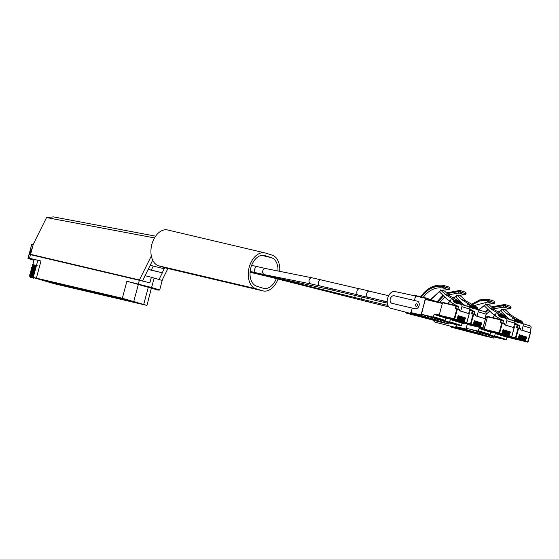 <?xml version="1.0" encoding="UTF-8"?>
<svg xmlns="http://www.w3.org/2000/svg" width="559" height="559" viewBox="0 0 559 559"><rect width="100%" height="100%" fill="white"/><g stroke="black" fill="none" stroke-linecap="round" stroke-linejoin="round"><path stroke-width="0.84" d="M152.893 288.13L148.89 287.109L152.893 288.13M33.973 260.34L27.95 258.419L29.522 258.307L40.982 261.004L37.816 260.41L33.254 277.432L34.469 277.928L54.461 283.79L146.961 305.424L122.33 298.261L33.254 277.432M141.916 304.25L124.21 298.848L36.167 278.214L52.581 283.203L142 303.928M149.407 287.619L126.886 281.24L151.608 287.515L159.671 289.995L158.106 290.114L149.407 287.619M47.117 281.191L129.807 300.581L134.992 302.202L48.696 281.869L43.511 280.255L47.117 281.191L47.242 280.716M50.422 281.974L50.555 281.498M53.734 282.749L53.86 282.274M57.046 283.532L57.172 283.057M60.358 284.314L60.484 283.839M63.67 285.09L63.796 284.615M66.982 285.873L67.108 285.397M70.287 286.648L70.42 286.173M73.599 287.431L73.732 286.956M76.911 288.213L77.037 287.738M80.223 288.989L80.349 288.514M83.536 289.772L83.661 289.296M86.827 290.547L86.952 290.072M90.132 291.323L90.258 290.848M93.444 292.105L93.57 291.63M96.756 292.888L96.882 292.413M100.068 293.664L100.194 293.189M103.373 294.446L103.506 293.971M106.685 295.222L106.811 294.747M109.997 296.004L110.123 295.529M113.309 296.787L113.435 296.312M116.621 297.563L116.747 297.088M119.933 298.345L120.059 297.87M123.239 299.128L123.371 298.653M126.544 299.904L126.662 299.456M30.843 248.993L29.389 254.408L149.882 282.791L151.37 277.236L144.97 275.727M29.522 258.307L30.584 254.331L139.415 279.968L138.352 283.944M146.961 305.424L151.321 288.283M159.671 289.995L162.229 280.471L151.37 277.236M43.511 280.255L43.616 279.863M45.349 280.688L45.454 280.297M45.74 280.807L45.852 280.387M46.334 280.946L46.446 280.527M48.326 281.415L48.444 281.002M49.646 281.729L49.758 281.31M51.624 282.197L51.735 281.778M52.958 282.512L53.07 282.092M54.936 282.973L55.048 282.554M56.27 283.287L56.382 282.868M58.248 283.755L58.36 283.336M59.582 284.07L59.694 283.651M61.553 284.531L61.672 284.119M62.894 284.845L63.006 284.433M64.865 285.314L64.977 284.894M66.2 285.628L66.311 285.209M68.177 286.096L68.289 285.677M69.512 286.411L69.623 285.991M71.489 286.872L71.601 286.453M72.824 287.186L72.936 286.767M74.801 287.654L74.913 287.235M76.136 287.969L76.248 287.55M78.113 288.437L78.225 288.018M79.448 288.751L79.56 288.332M81.425 289.213L81.537 288.793M82.76 289.527L82.872 289.108M84.73 289.995L84.842 289.576M86.051 290.303L86.163 289.883M88.043 290.771L88.154 290.352M89.363 291.085L89.475 290.666M91.341 291.546L91.452 291.134M92.675 291.861L92.787 291.449M94.653 292.329L94.764 291.91M95.987 292.643L96.099 292.224M97.958 293.112L98.07 292.692M99.292 293.426L99.404 293.007M101.27 293.887L101.382 293.468M102.604 294.202L102.716 293.782M104.582 294.67L104.694 294.251M105.917 294.984L106.028 294.565M107.894 295.452L108.006 295.033M109.229 295.767L109.34 295.348M111.206 296.228L111.318 295.809M112.541 296.543L112.652 296.123M114.518 297.011L114.63 296.591M115.853 297.325L115.965 296.906M117.823 297.786L117.935 297.374M119.158 298.101L119.277 297.688M121.135 298.569L121.247 298.15M122.47 298.883L122.582 298.464M124.447 299.351L124.559 298.932M125.768 299.659L125.873 299.254M127.759 300.127L127.857 299.771M134.992 302.202L135.082 301.853M33.267 244.304L31.751 244.395L30.514 249.007L31.563 248.944L30.109 254.359L30.584 254.331L33.267 244.304L46.544 217.57L53.461 216.899L155.633 236.157M167.924 268.516L162.04 280.352M164.199 268.746L162.208 272.75L151.314 270.081L153.306 266.07L164.339 268.788L164.863 267.747M159.084 279.374L162.348 272.799L148.086 269.438M152.698 260.166L142.601 280.828M30.514 249.007L27.95 258.419M31.751 244.395L30.459 249.028M139.415 279.968L151.286 256.071A5.276 3.997 107.3 0 1 151.335 255.966M46.544 217.57L154.508 237.917M151.314 270.081L148.142 269.333M153.306 266.07L150.28 265.364M30.549 277.397L33.666 278.193L30.549 277.397M30.626 276.74L29.697 276.097M33.952 277.474L30.403 277.04M30.417 274.86L29.83 274.525L30.27 275.342L29.48 275.664L29.886 276.747M33.051 265.029L32.708 264.561L33.051 265.029L32.708 264.561L35.245 265.19L33.393 264.847M35.245 265.19L37.125 265.518M36.314 266.028L35.643 265.798M35.559 268.837L34.889 268.606M31.842 270.773L31.115 270.179L35.042 270.766M36.056 266.985L32.59 266.713L32.115 265.832L36.223 266.357M32.066 266.035L36.167 266.552M35.678 268.39L32.212 268.11L31.737 267.237L35.846 267.761M31.688 267.433L35.797 267.957M35.301 269.794L31.835 269.515L31.311 268.837L35.469 269.165M31.311 268.837L35.42 269.361M30.934 270.242L35.098 270.57M34.553 272.603L31.087 272.324L30.556 271.646L34.721 271.974M30.556 271.646L34.665 272.17M30.794 273.456L30.417 272.785L34.344 273.379M30.179 273.051L34.288 273.575M29.83 274.525L33.966 274.783M29.809 274.455L33.91 274.979M31.611 276.67L29.585 275.797M29.529 275.615L33.589 276.188M29.431 275.86L33.54 276.384M277.97 271.003A15.834 10.335 103.3 0 0 271.401 257.657L264.819 255.603A15.834 10.335 103.3 0 0 264.351 255.477A15.834 10.335 103.3 0 0 250.844 267.803A15.834 10.335 103.3 0 0 256.63 286.173L263.212 288.227A15.834 10.335 103.3 0 0 263.673 288.36A15.834 10.335 103.3 0 0 276.356 278.543M279.71 271.353A18.475 12.053 103.3 0 0 272.086 255.114L265.504 253.052A18.475 12.053 103.3 0 0 264.959 252.906A18.475 12.053 103.3 0 0 249.202 267.286A18.475 12.053 103.3 0 0 255.945 288.724L262.527 290.778A18.475 12.053 103.3 0 0 263.072 290.925A18.475 12.053 103.3 0 0 278.061 278.969M264.959 252.906L167.623 229.98A18.475 12.053 103.3 0 0 151.866 244.36A18.475 12.053 103.3 0 0 158.609 265.791L165.191 267.852A18.475 12.053 103.3 0 0 165.737 267.999L263.072 290.925M382.901 300.77A3.221 2.103 103.3 0 0 384.25 302.447A3.221 2.103 103.3 0 0 384.795 302.468M373.167 298.478A3.221 2.103 103.3 0 0 374.516 300.155L384.25 302.447M382.943 300.784A3.165 2.068 103.3 0 0 384.264 302.398A3.165 2.068 103.3 0 0 384.641 302.433M369.779 291.281A3.165 2.068 103.3 0 0 369.422 291.141A3.165 2.068 103.3 0 0 366.718 293.608A3.165 2.068 103.3 0 0 367.969 297.304A3.165 2.068 103.3 0 0 368.346 297.339M369.932 291.316A3.221 2.103 103.3 0 0 369.436 291.092A3.221 2.103 103.3 0 0 366.69 293.594A3.221 2.103 103.3 0 0 367.955 297.36A3.221 2.103 103.3 0 0 368.5 297.381M369.436 291.092L359.703 288.8A3.221 2.103 103.3 0 0 356.956 291.302A3.221 2.103 103.3 0 0 358.221 295.068L367.955 297.36M433.546 316.722L445.216 320.37L444.796 320.698L433.134 317.058L434.147 314.479L445.816 318.12L447.424 318.504L447.612 317.798M445.278 317.198L445.104 317.854L447.424 318.504M445.104 317.854L435.761 314.857L435.978 314.053L438.277 314.598L438.06 315.402L439.514 315.744L439.199 315.213L442.532 302.775L442.889 302.447L456.326 305.612L455.962 305.934L442.532 302.775M434.147 314.479L435.761 314.857M466.43 322.969L448.43 318.637L464.005 322.243L465.493 317.903L464.774 317.673L463.278 322.012L455.941 320.237L462.684 321.83L464.173 317.491L463.446 317.26L461.958 321.6L454.621 319.825L461.364 321.418L462.852 317.072L462.125 316.848L460.637 321.187L453.293 319.413L460.043 321.006L461.531 316.66L460.805 316.436L459.316 320.775L451.972 319L458.722 320.593L460.211 316.247L459.484 316.024L457.996 320.363L450.652 318.588L457.395 320.174L458.883 315.835L458.163 315.611L456.668 319.951L438.06 315.402M435.377 318.378L426.307 315.549L435.419 318.218M444.796 320.698L433.12 317.945M433.134 317.058L421.465 314.305L425.154 299.4L425.511 299.079L442.455 303.076L425.511 299.079M455.885 308.477L456.347 305.619L458.387 306.255L458.569 306.723L455.962 305.934L455.319 308.344L459.491 309.504L459.163 310.706L460.728 311.077L461.909 306.66A2.075 1.572 -72.7 0 0 461 304.32A2.075 1.572 -72.7 0 0 460.916 304.292L455.941 303.125A2.075 1.572 107.3 0 1 455.858 303.097A2.075 1.572 107.3 0 1 455.634 303.006L453.992 302.091A2.075 1.572 107.3 0 1 453.265 301.028L453.146 300.476A2.075 1.572 -72.7 0 0 452.469 299.442L451.19 298.653L453.042 299.233L445.362 294.502A2.075 1.572 107.3 0 1 445.139 294.334L440.534 289.869L444.747 291.183L449.352 295.648A2.075 1.572 -72.7 0 0 449.576 295.823L460.371 301.909A2.075 1.572 -72.7 0 1 461.049 302.943L461.175 303.495A2.075 1.572 107.3 0 0 461.902 304.564L462.048 304.648M445.216 320.37L445.816 318.12M435.978 314.053L437.271 314.458L437.054 315.262M438.249 314.689L437.271 314.458M451.19 298.653L450.281 301.825L456.025 305.361A0.622 0.475 107.3 0 1 456.2 305.584M457.954 309.022L458.569 306.723M451.113 318.735L447.018 317.61M446.306 317.442L446.131 318.099M448.43 318.637L448.577 318.099M440.534 289.869L439.716 292.112L447.088 299.268A2.075 1.572 -72.7 0 0 447.312 299.442L450.414 301.35M459.163 310.706L468.638 313.543L469.819 309.134A2.075 1.572 -72.7 0 0 468.903 306.786A2.075 1.572 -72.7 0 0 468.819 306.765L461.077 304.348M468.924 312.453L469.532 312.642L466.744 322.641L466.332 322.969L464.005 322.243M460.728 311.077L468.638 313.543M464.76 317.729L465.493 317.903M463.432 317.316L464.173 317.491M462.111 316.904L462.852 317.072M460.791 316.485L461.531 316.66M459.47 316.073L460.211 316.247M458.149 315.66L458.883 315.835M438.214 314.836L437.25 314.535M429.445 316.282A0.622 0.475 107.3 0 1 429.088 316.198M429.228 316.282L437.005 318.714A0.622 0.475 -72.7 0 0 437.362 318.644M415.575 304.844A1.244 0.943 -72.7 0 0 417.419 305.277A1.244 0.943 -72.7 0 0 415.575 304.844M437.138 301.818L425.804 297.975L420.99 314.948L411.026 312.6L412.235 308.086L415.148 308.771A3.948 2.991 -72.7 0 0 419.082 305.647A3.948 2.991 -72.7 0 0 417.342 301.189A3.948 2.991 -72.7 0 0 417.189 301.147L394.221 295.76A3.948 2.991 -72.7 0 0 390.287 298.89A3.948 2.991 -72.7 0 0 392.02 303.341A3.948 2.991 -72.7 0 0 392.173 303.383L402.375 305.787L392.02 303.341M420.99 314.948L421.144 315.43L411.179 313.082L411.026 312.6L411.179 313.082L421.018 316.156L422.688 316.24M411.697 295.166L394.954 291.546A8.623 5.625 103.3 0 0 388.784 295.438A8.623 5.625 103.3 0 0 387.66 304.697A8.623 5.625 103.3 0 0 390.993 308.337L421.018 316.156M421.395 297.018C427.265 289.017 434.301 285.523 442.504 286.536A1.244 0.734 100 0 0 442.931 287.976C435.293 287.005 428.69 290.177 423.121 297.486M430.654 299.484L440.024 290.959M441.771 290.254L448.227 289.625L442.931 287.976A1.244 0.943 107.3 0 0 444.125 286.977L449.478 288.43L442.553 286.334C434.252 285.307 427.139 288.856 421.22 296.976M421.144 315.43L432.289 318.909L432.848 317.861M412.235 308.086L402.375 305.787M425.79 297.968L415.854 295.627L414.275 300.462M415.854 295.627L415.484 295.949L415.854 295.627M432.289 318.909L422.325 316.562L432.296 318.909M417.189 301.147L404.416 298.164M443.72 285.404L448.835 286.998A1.244 0.943 107.3 0 1 448.933 287.026L443.629 285.369A1.244 0.943 107.3 0 0 443.539 285.349A1.244 0.734 100 0 0 443.476 285.335L443.476 285.335A1.244 0.734 100 0 0 442.553 286.334L444.181 286.774A1.244 0.943 107.3 0 0 443.629 285.369A1.244 1.244 0 0 0 443.483 285.335M449.709 288.737A1.244 1.244 0 0 1 448.304 289.646L448.311 289.646A1.244 0.88 -81 0 1 448.227 289.625A1.244 0.943 107.3 0 0 449.422 288.633L449.478 288.43A1.244 0.943 107.3 0 0 448.933 287.026A1.244 1.244 0 0 1 449.764 288.535M449.841 321.816L461.51 325.457L461.098 325.792L449.429 322.145L450.449 319.566L462.111 323.214L463.718 323.591L463.907 322.885M461.573 322.291L461.399 322.948L463.718 323.591M461.399 322.948L452.322 320.111L453.349 320.356L452.14 319.629M450.449 319.566L452.056 319.951M467.659 324.534L480.3 327.329L481.795 322.99L481.068 322.767L479.58 327.106L472.236 325.331L478.979 326.917L480.467 322.578L479.741 322.354L478.252 326.694L470.916 324.919L477.659 326.505L479.147 322.166L478.42 321.942L476.932 326.281L469.595 324.506L476.338 326.093L477.826 321.753L477.1 321.523L475.611 325.869L468.267 324.094L475.017 325.68L476.506 321.341L475.779 321.111L474.291 325.457L466.947 323.682L473.69 325.268L475.185 320.929L474.458 320.698L472.97 325.038L455.648 320.894L454.355 320.489L455.809 320.831L455.48 320.412M451.672 323.472L442.602 320.635L451.721 323.312M461.098 325.792L449.415 323.032M449.429 322.145L437.564 318.993L437.438 320.517L448.597 324.003L449.143 322.948M469.483 310.371L472.257 311.028L471.614 313.431L475.786 314.591L475.457 315.793L477.023 316.163L478.204 311.754A2.075 1.572 -72.7 0 0 477.295 309.406A2.075 1.572 -72.7 0 0 477.211 309.386L472.236 308.212A2.075 1.572 107.3 0 1 472.152 308.191A2.075 1.572 107.3 0 1 471.929 308.093L470.287 307.184A2.075 1.572 107.3 0 1 469.56 306.115L469.441 305.563A2.075 1.572 -72.7 0 0 468.763 304.529L467.492 303.747L469.336 304.32L461.657 299.596A2.075 1.572 107.3 0 1 461.434 299.421L456.829 294.956L461.042 296.277L465.647 300.735A2.075 1.572 -72.7 0 0 465.871 300.91L476.666 307.003A2.075 1.572 -72.7 0 1 477.351 308.037L477.47 308.589A2.075 1.572 107.3 0 0 478.197 309.651L478.343 309.735M461.51 325.457L462.111 323.214M453.461 319.937L453.349 320.356M467.492 303.747L466.793 306.129M469.86 308.938L472.32 310.455A0.622 0.475 107.3 0 1 472.495 310.678M472.655 310.713L474.864 311.817L472.823 311.181L472.18 313.571M474.249 314.116L474.864 311.817M467.415 323.822L463.306 322.697L466.828 323.801M462.6 322.529L462.426 323.186M464.725 323.731L464.871 323.186M456.829 294.956L456.011 297.206L463.383 304.355A2.075 1.572 -72.7 0 0 463.607 304.529L465.591 305.752M475.457 315.793L484.933 318.637L486.113 314.221A2.075 1.572 -72.7 0 0 485.198 311.873A2.075 1.572 -72.7 0 0 485.121 311.852L477.372 309.434M485.226 317.54L485.729 317.722M477.023 316.163L484.933 318.637M481.054 322.816L481.795 322.99M479.727 322.403L480.467 322.578M478.406 321.991L479.147 322.166M477.086 321.579L477.826 321.753M475.765 321.166L476.506 321.341M474.444 320.754L475.185 320.929M445.74 321.376A0.622 0.475 107.3 0 1 445.383 321.292M445.523 321.376L453.3 323.801A0.622 0.475 -72.7 0 0 453.663 323.738M437.438 320.517L427.474 318.169L427.321 317.687L428.774 318.581L438.619 321.656L438.983 321.334M405.03 311.887A8.623 5.625 103.3 0 0 407.287 313.424L437.313 321.243M447.179 293.538L458.799 291.623A1.244 0.734 100 0 0 459.225 293.063L448.416 294.74M444.761 297.004L439.549 302.391M447.647 303.572L449.785 300.959M453.097 297.989L456.319 296.053M458.066 295.341L464.522 294.719L459.225 293.063A1.244 0.943 107.3 0 0 460.42 292.064L465.717 293.72L458.848 291.421L447.032 293.398M443.42 295.704L437.606 301.93M460.022 290.491L465.13 292.091A1.244 0.943 107.3 0 1 465.228 292.112L459.931 290.456A1.244 0.943 107.3 0 0 459.833 290.435A1.244 0.734 100 0 0 459.777 290.421L459.777 290.421A1.244 0.734 100 0 0 458.848 291.421L460.476 291.868A1.244 0.943 107.3 0 0 459.931 290.456A1.244 1.244 0 0 0 459.777 290.421L446.494 292.874M466.003 293.824A1.244 1.244 0 0 1 464.606 294.733L464.606 294.74A1.244 0.88 -81 0 1 464.522 294.719A1.244 0.943 107.3 0 0 465.717 293.72L465.773 293.524A1.244 0.943 107.3 0 0 465.228 292.112A1.244 1.244 0 0 1 466.059 293.629M478.483 330.76L490.152 334.408L489.733 334.736L478.071 331.089L479.084 328.517L490.753 332.158L492.36 332.542L492.549 331.836M490.215 331.235L490.04 331.892L492.36 332.542M490.04 331.892L480.698 328.895L480.915 328.091L483.214 328.636L482.997 329.44L484.45 329.782L484.136 329.244L487.469 316.813L487.825 316.485L501.262 319.65L500.899 319.972L487.469 316.813M479.084 328.517L480.698 328.895M511.366 337.007L493.366 332.675L508.942 336.28L510.43 331.941L509.71 331.711L508.215 336.05L500.878 334.275L507.621 335.868L509.109 331.522L508.383 331.298L506.894 335.638L499.557 333.863L506.3 335.456L507.789 331.11L507.062 330.886L505.574 335.225L498.237 333.45L504.98 335.044L506.468 330.697L505.741 330.474L504.253 334.813L496.909 333.038L503.659 334.624L505.147 330.285L504.421 330.062L502.932 334.401L495.588 332.626L502.331 334.212L503.82 329.873L503.1 329.649L501.605 333.989L482.997 329.44M480.314 332.416L471.244 329.586L480.363 332.256M489.733 334.736L478.057 331.983M478.071 331.089L466.402 328.343L467.156 324.402L466.08 329.468L477.225 332.947L477.784 331.899M501.297 319.664L503.505 320.761L500.899 319.972L500.256 322.382L504.428 323.542L504.099 324.744L505.664 325.114L506.845 320.698A2.075 1.572 -72.7 0 0 505.937 318.351A2.075 1.572 -72.7 0 0 505.853 318.33L500.878 317.163A2.075 1.572 107.3 0 1 500.794 317.135A2.075 1.572 107.3 0 1 500.571 317.044L498.928 316.128A2.075 1.572 107.3 0 1 498.202 315.066L498.083 314.514A2.075 1.572 -72.7 0 0 497.405 313.48L496.126 312.691L497.978 313.271L490.299 308.54A2.075 1.572 107.3 0 1 490.075 308.372L485.471 303.907L489.684 305.221L494.289 309.686A2.075 1.572 -72.7 0 0 494.512 309.861L505.308 315.947A2.075 1.572 -72.7 0 1 505.986 316.981L506.112 317.533A2.075 1.572 107.3 0 0 506.838 318.602L506.985 318.679M490.152 334.408L490.753 332.158M480.915 328.091L482.207 328.496L481.991 329.3M483.186 328.727L482.207 328.496M496.126 312.691L495.218 315.863L500.962 319.399A0.622 0.475 107.3 0 1 501.137 319.622M502.89 323.06L503.505 320.761M496.05 332.773L491.941 331.648L495.47 332.745M491.242 331.48L491.068 332.137M493.366 332.675L493.513 332.137M485.471 303.907L484.653 306.15L492.025 313.306A2.075 1.572 -72.7 0 0 492.248 313.473L495.351 315.388M504.099 324.744L513.574 327.581L514.755 323.165A2.075 1.572 -72.7 0 0 513.84 320.824A2.075 1.572 -72.7 0 0 513.756 320.803L506.014 318.378M513.868 326.491L514.364 326.666M505.664 325.114L513.574 327.581M509.696 331.767L510.43 331.941M508.369 331.354L509.109 331.522M507.048 330.935L507.789 331.11M505.727 330.523L506.468 330.697M504.407 330.11L505.147 330.285M503.086 329.698L503.82 329.873M483.151 328.874L482.186 328.573M474.381 330.32A0.622 0.475 107.3 0 1 474.025 330.236M474.165 330.32L481.942 332.752A0.622 0.475 -72.7 0 0 482.298 332.682M456.479 324.702L456.116 327.12L467.261 330.6L467.624 330.278M433.155 320.034A8.623 5.625 103.3 0 0 435.929 322.375L465.954 330.194M472.173 304.795L479.783 300.952L487.441 300.574A1.244 0.734 100 0 0 487.867 302.007L473.739 305.696M478.532 309.791L484.96 304.997M486.707 304.292L493.164 303.663L487.867 302.007A1.244 0.943 107.3 0 0 489.062 301.015L494.359 302.671L487.49 300.372L479.727 300.763L472.013 304.69M465.926 328.985L455.962 326.638L456.116 327.12L466.08 329.468M488.664 299.442L493.772 301.035A1.244 0.943 107.3 0 1 493.87 301.063L488.573 299.407A1.244 0.943 107.3 0 0 488.475 299.386A1.244 0.734 100 0 0 488.412 299.365L488.412 299.365A1.244 0.734 100 0 0 487.49 300.372L489.118 300.812A1.244 0.943 107.3 0 0 488.573 299.407A1.244 1.244 0 0 0 488.419 299.365L479.685 299.904L471.44 304.341M494.645 302.775A1.244 1.244 0 0 1 493.248 303.684L493.248 303.684A1.244 0.88 -81 0 1 493.164 303.663A1.244 0.943 107.3 0 0 494.359 302.671L494.415 302.468A1.244 0.943 107.3 0 0 493.87 301.063A1.244 1.244 0 0 1 494.701 302.573M494.778 335.854L506.447 339.495L506.035 339.823L494.366 336.183L495.386 333.604L507.048 337.252L508.655 337.629L508.844 336.923M506.51 336.329L506.335 336.986L508.655 337.629M506.335 336.986L497.258 334.149L498.286 334.394L497.077 333.66M495.386 333.604L496.993 333.989M527.661 342.101L509.661 337.769L525.236 341.367L526.732 337.028L526.005 336.804L524.517 341.144L517.173 339.369L523.916 340.955L525.404 336.616L524.684 336.392L523.189 340.731L515.852 338.957L522.595 340.543L524.083 336.204L523.357 335.973L521.868 340.319L514.532 338.544L521.274 340.131L522.763 335.791L522.036 335.561L520.548 339.907L513.204 338.132L519.954 339.718L521.442 335.379L520.715 335.148L519.227 339.488L511.883 337.713L518.626 339.306L520.122 334.967L519.395 334.736L517.907 339.075L500.584 334.932L499.292 334.527L500.745 334.869L500.417 334.45M496.609 337.51L487.539 334.673L496.658 337.343M506.035 339.823L494.38 337.084L482.508 333.031M494.366 336.183L482.703 333.437M514.42 324.409L517.194 325.065L516.551 327.469L520.722 328.629L520.401 329.831L521.959 330.201L523.147 325.792A2.075 1.572 -72.7 0 0 522.232 323.444A2.075 1.572 -72.7 0 0 522.148 323.423L517.173 322.25A2.075 1.572 107.3 0 1 517.089 322.229A2.075 1.572 107.3 0 1 516.865 322.131L515.23 321.222A2.075 1.572 107.3 0 1 514.504 320.153L514.378 319.601A2.075 1.572 -72.7 0 0 513.7 318.567L512.428 317.785L514.273 318.357L506.594 313.634A2.075 1.572 107.3 0 1 506.37 313.459L501.765 308.994L505.979 310.308L510.584 314.773A2.075 1.572 -72.7 0 0 510.807 314.948L518.486 319.678L521.603 321.034A2.075 1.572 -72.7 0 1 522.288 322.075L522.406 322.627A2.075 1.572 107.3 0 0 523.133 323.689L523.28 323.773M506.447 339.495L507.048 337.252M498.397 333.975L498.286 334.394M512.428 317.785L511.73 320.16M514.797 322.976L517.257 324.493A0.622 0.475 107.3 0 1 517.431 324.709M517.592 324.751L519.8 325.855L517.76 325.219L517.124 327.602M519.185 328.154L519.8 325.855M512.351 337.86L511.737 337.825M507.537 336.567L507.362 337.224M509.661 337.769L509.808 337.224M501.765 308.994L500.948 311.244L508.327 318.392A2.075 1.572 -72.7 0 0 508.543 318.567L510.528 319.79M520.401 329.831L529.869 332.675L531.05 328.259A2.075 1.572 -72.7 0 0 530.135 325.911A2.075 1.572 -72.7 0 0 530.058 325.89L522.309 323.472M530.163 331.578L530.666 331.753M521.959 330.201L529.869 332.675M525.991 336.853L526.732 337.028M524.663 336.441L525.404 336.616M523.343 336.029L524.083 336.204M522.022 335.617L522.763 335.791M520.702 335.204L521.442 335.379M519.381 334.792L520.122 334.967M490.676 335.414A0.622 0.475 107.3 0 1 490.32 335.33M490.46 335.414L498.237 337.839A0.622 0.475 -72.7 0 0 498.6 337.776M482.501 333.031L482.375 334.555L472.411 332.207L472.257 331.725L472.411 332.207L483.556 335.686L483.919 335.372M449.974 325.925A8.623 5.625 103.3 0 0 452.224 327.462L482.249 335.281M492.116 307.576L503.736 305.661A1.244 0.734 100 0 0 504.162 307.101L493.352 308.778M489.698 311.042L486.05 314.465M492.584 317.61L494.722 314.997M498.034 312.027L501.255 310.091M503.002 309.379L509.459 308.757L504.162 307.101A1.244 0.943 107.3 0 0 505.357 306.101L510.66 307.757L503.785 305.459L491.969 307.436M482.375 334.555L493.534 338.041L494.079 336.986M488.356 309.742L485.666 312.146M504.959 304.529L510.067 306.129A1.244 0.943 107.3 0 1 510.164 306.15L504.868 304.494A1.244 0.943 107.3 0 0 504.77 304.473A1.244 0.734 100 0 0 504.714 304.459L504.714 304.459A1.244 0.734 100 0 0 503.785 305.459L505.413 305.906A1.244 0.943 107.3 0 0 504.868 304.494A1.244 1.244 0 0 0 504.714 304.459L491.431 306.912M510.94 307.862A1.244 1.244 0 0 1 509.542 308.771L509.542 308.771A1.244 0.88 -81 0 1 509.459 308.757A1.244 0.943 107.3 0 0 510.66 307.757L510.709 307.555A1.244 0.943 107.3 0 0 510.164 306.15A1.244 1.244 0 0 1 510.996 307.667M30.521 249.007L28.006 258.398M143.74 304.306L148.303 287.284M122.33 298.261L126.886 281.24M133.811 301.329L138.373 284.314M36.419 278.026L40.982 261.004M43.49 280.709L43.602 280.283M52.581 283.203L52.693 282.784M154.165 277.991L151.608 287.515M29.955 276.537L33.421 276.817M33.505 276.502L32.848 276.258M30.333 275.133L33.799 275.412M30.207 273.12L30.71 273.728L34.176 274.008M30.962 270.311L31.465 270.919L34.924 271.199M32.464 264.693L32.967 265.308L36.433 265.581M29.893 276.747L33.33 277.145M30.27 275.342L33.708 275.741M30.71 273.728L34.085 274.336M31.087 272.324L34.462 272.932M31.465 270.919L34.84 271.527M31.835 269.515L35.217 270.123M32.212 268.11L35.594 268.718M32.59 266.706L35.965 267.314M32.967 265.308L36.342 265.909M36.356 265.567L35.427 265.225M275.021 277.543A3.116 2.033 -76.7 0 0 275.72 278.019A3.116 2.033 -76.7 0 0 275.811 278.047L355.776 297.786A3.116 1.495 -76.1 0 1 354.909 295.425M355.776 297.786L362.477 299.407A3.116 2.033 -76.7 0 1 361.086 296.885M282.442 279.647A3.116 1.495 -76.1 0 1 281.806 279.039M267.048 275.985A3.116 2.033 -76.7 0 0 267.733 276.446A3.116 2.033 -76.7 0 0 267.824 276.467L369.094 302.098A3.116 1.076 -75.7 0 1 368.577 300.847M369.094 302.098L380.972 305.018A3.116 2.033 -76.7 0 1 379.687 303.467M279.598 279.36A3.116 1.076 -75.7 0 1 279.186 278.85M276.034 276.964A3.116 2.481 -77.7 0 0 277.481 278.096L271.856 276.81A3.116 2.033 -76.7 0 1 271.765 276.789A3.116 2.033 -76.7 0 1 270.815 275.922M277.481 278.096L328.315 289.206A3.116 2.481 -77.7 0 1 326.624 287.515M328.315 289.206L333.835 290.463A3.116 2.033 -76.7 0 1 332.549 288.905M251.648 265.35L265.979 268.606A3.116 2.732 -78.7 0 0 262.744 270.898A3.116 2.732 -78.7 0 0 264.756 274.714L255.973 272.764A3.116 2.033 -76.7 0 1 255.882 272.743A3.116 2.033 -76.7 0 1 254.743 269.131A3.116 2.033 -76.7 0 1 257.399 266.706A3.116 2.033 -76.7 0 1 257.489 266.727M264.756 274.714L311.167 283.993A3.116 2.732 -78.7 0 1 309.148 280.178A3.116 2.732 -78.7 0 1 312.383 277.879L359.157 288.779M311.167 283.993L319.741 285.894A3.116 2.033 -76.7 0 1 318.511 282.253A3.116 2.033 -76.7 0 1 321.166 279.828M264.819 255.603L263.883 255.379M255.945 288.724L158.609 265.791M262.527 290.778L165.191 267.852M271.401 257.657L261.703 255.372M456.668 319.951L439.353 315.695M421.486 314.312L433.148 317.952M439.199 315.213L454.194 318.742L456.878 308.715M457.444 308.861L454.76 318.896L454.341 319.224L454.194 318.742L457.087 319.622M452.469 299.442L460.371 301.909M445.362 294.502L449.576 295.823M457.996 320.363L457.395 320.174M459.316 320.775L458.722 320.593M460.637 321.187L460.043 321.006M461.958 321.6L461.364 321.418M463.278 322.012L462.684 321.83M445.139 294.334L449.352 295.648M463.097 321.502L463.697 321.684M464.424 321.914L466.744 322.641M457.814 319.846L458.408 320.034M459.135 320.258L459.729 320.447M460.455 320.677L461.049 320.859M461.776 321.09L462.37 321.271M461.909 306.66L469.819 309.134M455.634 303.006L456.242 303.195M453.992 302.091L461.902 304.564M453.265 301.028L461.175 303.495M453.146 300.476L461.049 302.943M450.882 318.791L447.361 317.694M458.387 306.255L442.889 302.447M442.351 303.453L425.154 299.4M392.173 303.383L392.6 303.516M425.448 298.296L415.484 295.949M472.97 325.038L455.648 320.782M437.781 319.399L449.443 323.046L437.767 319.399M472.614 310.706L469.588 309.993L472.628 310.706A0.412 0.412 0 0 0 472.614 310.706L472.257 311.028L472.823 311.181L472.641 310.713L474.682 311.349M466.646 322.927L470.489 323.829L473.18 313.802M482.724 328.063L467.652 324.534L480.3 327.329M473.739 313.955L471.055 323.982L470.643 324.311L470.489 323.829L473.382 324.709M468.763 304.529L476.666 307.003M461.657 299.596L465.871 300.91M474.291 325.457L473.69 325.268M475.611 325.869L475.017 325.68M476.932 326.281L476.338 326.093M478.252 326.694L477.659 326.505M479.58 327.106L478.979 326.917M461.434 299.421L465.647 300.735M479.391 326.589L479.992 326.777M480.719 327.001L483.046 327.728L485.729 317.701M474.109 324.94L474.703 325.121M475.429 325.352L476.023 325.541M476.75 325.764L477.344 325.953M478.071 326.176L478.672 326.365M478.204 311.754L486.113 314.221M471.929 308.093L472.537 308.282M470.287 307.184L478.197 309.651M469.56 306.115L477.47 308.589M469.441 305.563L477.351 308.037M467.177 323.878L463.656 322.781M483.046 327.728L482.627 328.056A0.412 0.412 0 0 0 483.137 327.763L483.046 327.728M483.039 327.749L485.827 317.736M437.285 320.034L432.435 318.896M438.633 321.656L448.597 324.003L438.619 321.656M437.788 301.972L443.553 295.837M501.605 333.989L484.29 329.726M484.136 329.244L499.131 332.78L501.814 322.746M509.361 335.952L511.688 336.679L511.268 337.007L508.942 336.28M502.38 322.899L499.697 332.933L499.285 333.262L499.131 332.78L502.024 333.66M497.405 313.48L505.308 315.947M490.299 308.54L494.512 309.861M502.932 334.401L502.331 334.212M504.253 334.813L503.659 334.624M505.574 335.225L504.98 335.044M506.894 335.638L506.3 335.456M508.215 336.05L507.621 335.868M490.075 308.372L494.289 309.686M508.033 335.54L508.634 335.721M511.681 336.693L514.371 326.645M502.751 333.884L503.345 334.072M504.071 334.296L504.665 334.485M505.392 334.708L505.986 334.897M506.713 335.127L507.313 335.309M506.845 320.698L514.755 323.165M500.571 317.044L501.178 317.233M498.928 316.128L506.838 318.602M498.202 315.066L506.112 317.533M498.083 314.514L505.986 316.981M503.324 320.293L501.283 319.657L500.822 322.515M495.819 332.829L492.297 331.725M501.255 319.65A0.412 0.412 0 0 1 501.283 319.657L487.825 316.485M487.287 317.491L485.359 317.037M487.392 317.107L485.464 316.653L487.392 317.107M477.225 332.947L467.261 330.6M517.907 339.075L500.584 334.82M482.717 333.437L494.38 337.084M519.618 325.387L517.564 324.744L517.76 325.219L517.194 325.065L517.55 324.737L514.525 324.024L517.536 324.737M511.583 336.965L515.426 337.867L518.116 327.84M512.575 338.565L525.236 341.367M527.976 341.787L528.073 341.801A0.412 0.412 0 0 1 527.577 342.101L530.666 331.739M518.682 327.993L515.992 338.02L515.58 338.349L515.426 337.867L518.319 338.747M513.7 318.567L521.603 321.034M506.594 313.634L510.807 314.948M519.227 339.488L518.626 339.306M520.548 339.907L519.954 339.718M521.868 340.319L521.274 340.131M523.189 340.731L522.595 340.543M524.517 341.144L523.916 340.955M506.37 313.459L510.584 314.773M524.335 340.627L524.929 340.815M525.656 341.039L528.073 341.801L530.764 331.773M519.045 338.978L519.639 339.159M520.366 339.39L520.96 339.579M521.687 339.802L522.281 339.991M523.007 340.214L523.608 340.403M523.147 325.792L531.05 328.259M516.865 322.131L517.473 322.319M515.23 321.222L523.133 323.689M514.504 320.153L522.406 322.627M514.378 319.601L522.288 322.075M511.764 337.839L508.25 336.735L511.751 337.832M512.114 337.916L508.592 336.818M482.221 334.072L477.372 332.933M493.52 338.034L483.556 335.686L493.534 338.041M485.785 312.271L488.489 309.875M33.666 278.193L34.253 277.858M30.137 277.243L29.872 276.789M34.225 259.411L32.834 264.589M30.647 273.938L29.906 274.217M31.024 272.533L30.284 272.813M31.402 271.129L30.661 271.408M31.779 269.724L31.038 270.004M32.156 268.32L31.416 268.599M32.527 266.916L31.793 267.195M32.904 265.511L32.163 265.791M275.811 278.047L250.111 271.995M362.477 299.407L387.925 305.403M267.824 276.467L250.09 272.289M380.972 305.018L388.791 306.863M333.835 290.463L374.027 299.931M383.914 302.258L387.303 303.055M271.856 276.81L250.139 271.695M319.741 285.894L357.725 294.838M367.612 297.171L387.205 301.783M369.045 291.106L388.638 295.725M265.979 268.606L312.383 277.879M255.973 272.764L250.166 271.401M451.358 319.441L466.346 322.969A0.412 0.412 0 0 0 466.842 322.676L469.532 312.642M433.134 317.952L421.465 314.305M461 304.32L468.903 306.786M450.519 318.707L447.004 317.61M410.04 312.677L411.172 313.075M415.819 295.62L412.437 295.313M425.804 297.975L415.84 295.627M443.476 285.335C434.448 284.217 426.838 288.06 420.647 296.864M448.311 289.646L441.931 290.303M439.982 291.134L430.926 299.575M477.295 309.406L485.198 311.873M426.335 317.764L427.467 318.169M442.966 295.264L437.124 301.685M464.606 294.74L458.226 295.397M456.277 296.221L453.272 298.094M449.995 301.091L447.934 303.635M496.294 333.478L511.282 337.007A0.412 0.412 0 0 0 511.778 336.714L514.469 326.68M505.937 318.351L513.84 320.824M454.977 326.715L456.109 327.113M477.239 332.947L467.275 330.6M493.248 303.684L486.868 304.341M484.919 305.172L478.79 309.875M522.232 323.444L530.135 325.911M471.272 331.801L472.404 332.207M487.902 309.302L485.142 311.859M509.542 308.771L503.163 309.427M501.213 310.259L498.209 312.132M494.932 315.129L492.87 317.673"/></g></svg>
